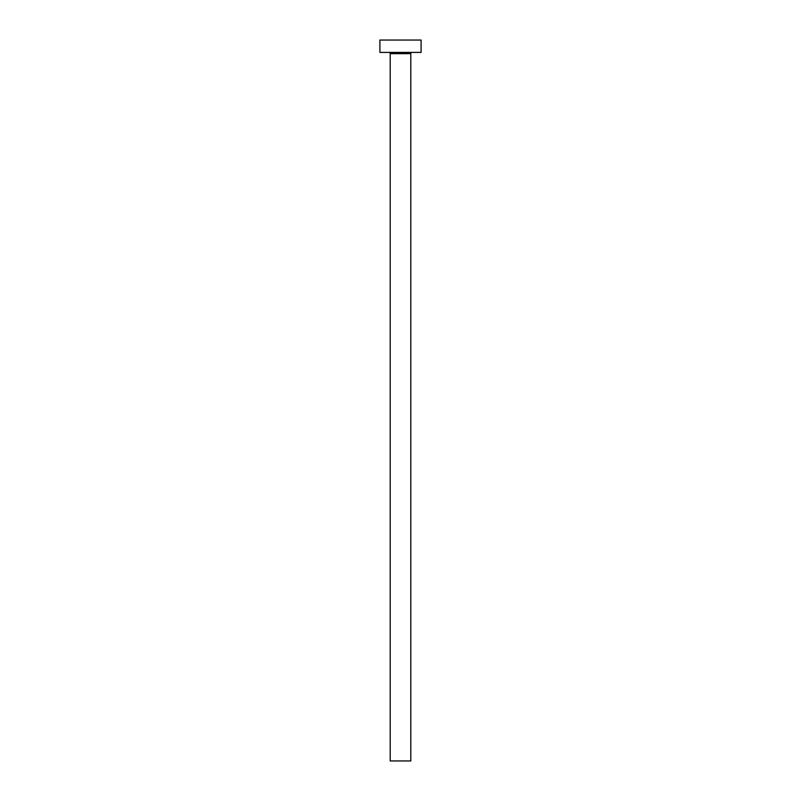 <?xml version="1.0" encoding="UTF-8"?>
<svg xmlns="http://www.w3.org/2000/svg" width="801" height="801" viewBox="0 0 801 801"><rect width="100%" height="100%" fill="white"/><g stroke="black" fill="none" stroke-linecap="round" stroke-linejoin="round"><path stroke-width="1.2" d="M410.803 53.647A1.232 1.232 0 0 1 412.034 52.405A1.232 1.232 0 0 0 410.803 53.647L390.197 53.647L390.197 760.95L410.803 760.95L410.803 53.647L410.803 760.95L390.197 760.95L390.197 53.647A1.232 1.232 0 0 0 388.966 52.405A1.232 1.232 0 0 1 390.197 53.647L410.803 53.647M379.904 40.05L379.904 52.405L421.096 52.405L421.096 40.05L379.904 40.05L379.904 52.405L421.096 52.405L421.096 40.05L379.904 40.05"/></g></svg>
